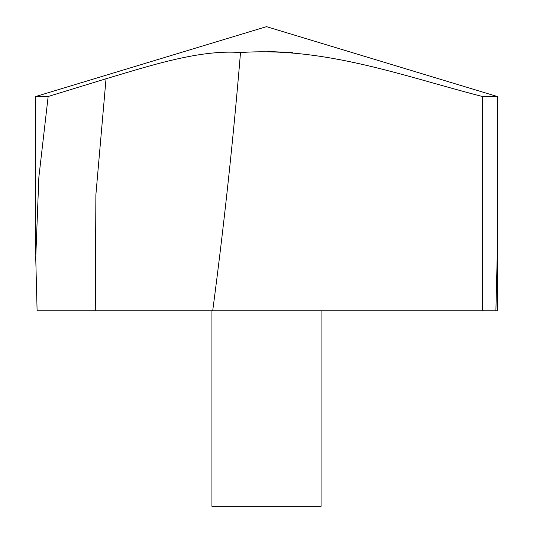 <?xml version="1.0" encoding="UTF-8"?>
<svg xmlns="http://www.w3.org/2000/svg" width="533" height="533" viewBox="0 0 533 533"><rect width="100%" height="100%" fill="white"/><g stroke="black" fill="none" stroke-linecap="round" stroke-linejoin="round"><path stroke-width="0.8" d="M212.694 310.832L37.103 310.832L35.738 257.679L38.862 177.149L48.157 96.5L35.744 96.5L266.5 26.65L497.256 96.5L482.385 96.5C403.728 76.279 325.357 46.671 240.51 52.547C233.334 138.866 224.067 224.959 212.694 310.832L482.385 310.832L482.385 96.5M48.157 96.5L106.034 78.757C149.7 65.819 199.688 49.349 240.51 52.547M267.466 51.488L292.49 52.547M497.256 254.408L495.897 310.832L482.385 310.832M321.066 310.832L321.066 506.35L211.934 506.35L211.934 310.832M495.897 310.832L497.256 310.832L497.256 96.5L497.256 257.706M95.287 310.832L95.88 194.798L106.034 78.757M35.744 254.408L35.744 96.5"/></g></svg>

